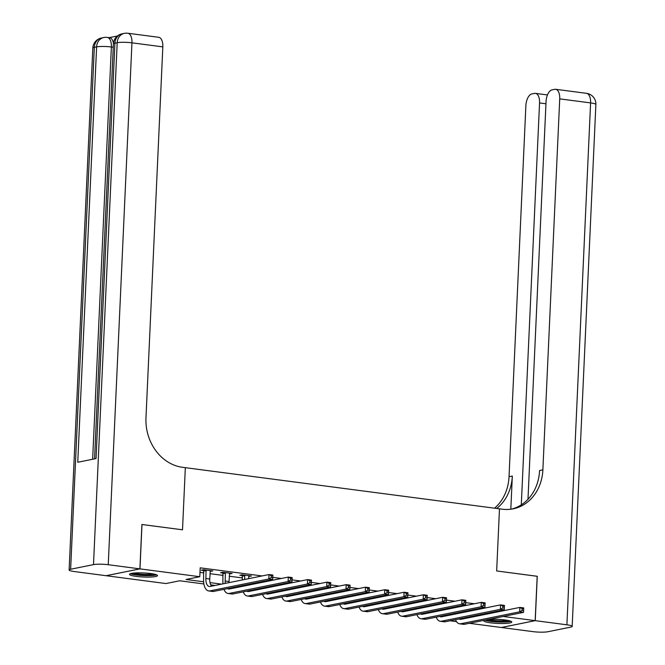 <?xml version="1.0" encoding="UTF-8"?>
<svg xmlns="http://www.w3.org/2000/svg" width="665" height="665" viewBox="0 0 665 665"><rect width="100%" height="100%" fill="white"/><g stroke="black" fill="none" stroke-linecap="round" stroke-linejoin="round"><path stroke-width="1" d="M150.639 573.529A14.007 2.045 2.6 0 1 157.505 575.607A14.007 2.045 2.6 0 1 150.398 577.062A14.007 2.045 2.6 0 1 136.375 576.414A14.007 2.045 2.6 0 1 129.509 574.336A14.007 2.045 2.6 0 1 136.616 572.889A14.007 2.045 2.6 0 1 150.639 573.529M488.376 619.456A14.007 2.045 2.6 0 1 504.926 619.946A14.007 2.045 2.6 0 1 511.792 622.024A14.007 2.045 2.6 0 1 504.685 623.479A14.007 2.045 2.6 0 1 490.662 622.831A14.007 2.045 2.6 0 1 483.796 620.753A14.007 2.045 2.6 0 1 484.195 620.304M537.187 576.297L496.664 570.961L537.187 576.272L535.167 620.644L501.327 627.494L469.365 623.305M456.498 621.617L450.064 620.778M203.889 583.953L179.666 580.778L165.951 583.554L106.134 575.715L139.974 568.874L199.791 576.713L186.075 579.481L203.631 581.784M474.353 603.754L465.741 602.623M455.06 601.226L446.448 600.096M435.758 598.7L427.146 597.569M416.465 596.164L407.853 595.042M397.163 593.637L388.56 592.515M377.87 591.11L369.258 589.988M358.568 588.583L349.965 587.453M339.275 586.056L330.663 584.926M319.981 583.529L311.37 582.399M300.68 581.002L292.068 579.872M281.386 578.475L272.775 577.345M262.085 575.94L200.198 567.835L199.791 576.713M199.99 572.382L203.881 572.889M209.99 573.687L223.174 575.416M229.284 576.214L242.467 577.943M248.693 576.397L251.428 575.998L242.16 574.784L239.874 575.242L242.393 575.574M229.392 573.87L232.127 573.463L222.866 572.249L220.581 572.715L223.099 573.047M210.098 571.343L212.833 570.936L203.573 569.722L201.279 570.188L203.798 570.52M141.911 524.51L182.509 529.806L185.336 467.678L502.266 509.199A44.904 38.37 78.6 0 0 513.172 508.833A44.904 38.37 78.6 0 0 542.873 469.872L559.722 98.869A10.773 5.37 -82.5 0 0 555.632 89.293A10.773 5.37 -82.5 0 0 554.718 89.326L552.017 89.875A10.773 5.37 -82.5 0 0 546.048 101.629L527.985 499.29M141.986 524.494L139.974 568.874M475.517 609.198L475.483 609.955M483.904 613.936L486.148 614.227M503.206 616.463L535.167 620.644M496.664 570.961L499.482 508.833L496.664 570.961M209.99 582.615L221.57 584.136M238.627 586.372L240.863 586.663M257.92 588.899L260.165 589.19M277.222 591.426L279.458 591.717M296.515 593.953L298.76 594.244M315.817 596.48L318.053 596.779M335.11 599.007L337.346 599.306M354.403 601.534L356.648 601.833M373.705 604.069L375.941 604.36M392.998 606.596L395.243 606.887M412.3 609.123L414.536 609.414M431.593 611.65L433.838 611.941M450.895 614.177L453.131 614.468M446.73 615.765L444.486 615.474M427.429 613.238L425.193 612.947M408.135 610.711L405.899 610.42M388.834 608.184L386.598 607.885M369.541 605.657L367.304 605.358M350.247 603.122L348.003 602.831M330.946 600.595L328.709 600.304M311.652 598.068L309.408 597.777M292.351 595.541L290.115 595.25M273.057 593.014L270.821 592.723M253.764 590.487L251.52 590.196M234.462 587.96L232.226 587.661M215.169 585.433L210.714 584.843M461.793 611.975L461.759 612.731M249.175 575.699L249.142 576.455M229.874 573.172L229.841 573.928M210.581 570.645L210.547 571.401M456.971 606.522L456.93 607.278M460.887 605.732L460.853 606.48M454.644 607.735L454.677 606.987M460.596 612.216A8.978 4.48 -82.5 0 0 460.587 612.964M461.942 618.375A8.978 4.48 -82.5 0 0 462.458 619.015M456.747 612.997A8.978 4.48 -82.5 0 0 456.805 613.729M459.108 618.949A8.978 4.48 -82.5 0 0 460.155 619.356A8.978 4.48 -82.5 0 0 460.92 619.323L519.864 607.411L523.729 607.918L523.696 608.857L522.15 608.65L522.075 610.428L523.613 610.628L523.696 608.857M523.613 610.628L523.521 612.357L464.577 624.269A13.475 6.717 97.5 0 1 463.43 624.31L459.573 623.812A13.475 6.717 97.5 0 1 455.517 619.672M523.521 612.357L519.664 611.85L460.712 623.762A13.475 6.717 97.5 0 1 459.573 623.812M454.461 614.202A13.475 6.717 97.5 0 1 454.436 613.462M522.075 610.428L519.664 611.85L519.864 607.411L522.15 608.65M437.67 603.995L437.637 604.743M441.585 603.197L441.552 603.953M435.351 605.208L435.384 604.452M441.294 609.689A8.978 4.48 -82.5 0 0 441.294 610.437M442.649 615.848A8.978 4.48 -82.5 0 0 443.156 616.488M437.454 610.462A8.978 4.48 -82.5 0 0 437.512 611.202M439.814 616.422A8.978 4.48 -82.5 0 0 440.853 616.829A8.978 4.48 -82.5 0 0 441.618 616.796L500.57 604.884L504.427 605.391L504.402 606.33L502.856 606.123L502.773 607.901L504.319 608.101L504.402 606.33M504.319 608.101L504.228 609.822L445.276 621.742A13.475 6.717 97.5 0 1 444.129 621.783L440.272 621.276A13.475 6.717 97.5 0 1 436.215 617.145M504.228 609.822L500.371 609.323L441.419 621.235A13.475 6.717 97.5 0 1 440.272 621.276M435.168 611.675A13.475 6.717 97.5 0 1 435.143 610.936M502.773 607.901L500.371 609.323L500.57 604.884L502.856 606.123M418.376 601.468L418.343 602.216M422.292 600.67L422.258 601.426M416.049 602.681L416.091 601.925M422.001 607.162A8.978 4.48 -82.5 0 0 422.001 607.91M423.356 613.313A8.978 4.48 -82.5 0 0 423.863 613.961M418.16 607.935A8.978 4.48 -82.5 0 0 418.21 608.675M420.513 613.886A8.978 4.48 -82.5 0 0 421.56 614.302A8.978 4.48 -82.5 0 0 422.325 614.269L481.269 602.357L485.134 602.856L485.101 603.795L483.555 603.596L483.48 605.374L485.018 605.574L485.101 603.795M485.018 605.574L484.926 607.295L425.982 619.215A13.475 6.717 97.5 0 1 424.835 619.256L420.978 618.749A13.475 6.717 97.5 0 1 416.922 614.618M484.926 607.295L481.069 606.788L422.125 618.708A13.475 6.717 97.5 0 1 420.978 618.749M415.866 609.148A13.475 6.717 97.5 0 1 415.841 608.409M483.48 605.374L481.069 606.788L481.269 602.357L483.555 603.596M399.075 598.941L399.042 599.689M402.998 598.143L402.957 598.899M396.756 600.154L396.789 599.398M402.707 604.635A8.978 4.48 -82.5 0 0 402.699 605.383M404.054 610.786A8.978 4.48 -82.5 0 0 404.561 611.434M398.859 605.408A8.978 4.48 -82.5 0 0 398.917 606.148M401.219 611.359A8.978 4.48 -82.5 0 0 402.267 611.775A8.978 4.48 -82.5 0 0 403.023 611.742L461.976 599.822L465.832 600.329L465.808 601.268L464.261 601.069L464.178 602.847L465.724 603.047L465.808 601.268M465.724 603.047L465.633 604.768L406.681 616.688A13.475 6.717 97.5 0 1 405.542 616.729L401.677 616.222A13.475 6.717 97.5 0 1 397.628 612.091M465.633 604.768L461.776 604.261L402.824 616.181A13.475 6.717 97.5 0 1 401.677 616.222M396.573 606.621A13.475 6.717 97.5 0 1 396.548 605.873M464.178 602.847L461.776 604.261L461.976 599.822L464.261 601.069M379.781 596.405L379.748 597.162M383.697 595.616L383.663 596.372M377.462 597.627L377.496 596.871M383.406 602.108A8.978 4.48 -82.5 0 0 383.406 602.847M384.761 608.259A8.978 4.48 -82.5 0 0 385.268 608.907M379.565 602.881A8.978 4.48 -82.5 0 0 379.624 603.612M381.918 608.832A8.978 4.48 -82.5 0 0 382.965 609.24A8.978 4.48 -82.5 0 0 383.73 609.215L442.682 597.295L446.539 597.802L446.506 598.741L444.968 598.542L444.885 600.312L446.431 600.52L446.506 598.741M446.431 600.52L446.34 602.241L387.387 614.161A13.475 6.717 97.5 0 1 386.24 614.202L382.383 613.695A13.475 6.717 97.5 0 1 378.327 609.564M446.34 602.241L442.474 601.734L383.53 613.654A13.475 6.717 97.5 0 1 382.383 613.695M377.279 604.086A13.475 6.717 97.5 0 1 377.255 603.346M444.885 600.312L442.474 601.734L442.682 597.295L444.968 598.542M509.731 620.852A12.128 1.771 2.6 0 1 499.739 621.8A12.128 1.771 2.6 0 1 487.304 620.37A12.128 1.771 2.6 0 1 486.157 619.905M488.243 619.489A11.23 1.638 -177.4 0 0 507.52 620.354M484.951 620.154A13.923 2.028 -177.4 0 0 485.741 620.428A13.923 2.028 -177.4 0 0 498.958 622.041A13.923 2.028 -177.4 0 0 510.903 621.251M155.435 574.435A12.128 1.771 2.6 0 1 143.432 575.316A12.128 1.771 2.6 0 1 131.67 573.355M133.914 573.055A11.23 1.638 -177.4 0 0 143.482 574.302A11.23 1.638 -177.4 0 0 153.233 573.937M130.465 573.654A13.923 2.028 -177.4 0 0 143.416 575.582A13.923 2.028 -177.4 0 0 156.608 574.843M535.25 620.661L501.41 627.502L533.056 631.642A10.773 1.571 -177.4 0 0 547.802 631.75L570.67 627.128A10.773 1.571 -177.4 0 0 572.174 626.405A10.773 1.571 -177.4 0 0 566.896 624.801L535.25 620.661L537.262 576.281M521.302 504.843L539.548 102.942A10.773 5.37 -82.5 0 0 535.466 93.366A10.773 5.37 -82.5 0 0 534.544 93.399L531.85 93.948A10.773 5.37 -82.5 0 0 525.874 105.71L509.033 476.714A44.904 38.37 78.6 0 1 494.569 508.185M496.705 508.467A44.904 38.37 78.6 0 0 512.324 476.049L510.82 509.215M511.518 509.124A44.904 38.37 78.6 0 0 539.581 470.537L542.873 469.872M117.447 35.977L109.143 37.656M113.258 47.232L111.371 46.991A10.773 5.37 -82.5 0 0 107.281 37.406L109.592 37.714A10.773 5.37 97.5 0 1 113.449 43.3M139.891 568.866L141.911 524.486L182.509 529.806L185.336 467.678L182.551 467.312A44.904 38.37 -101.4 0 1 145.976 417.878L162.825 46.874L131.944 42.826L108.245 564.718L139.891 568.866L106.051 575.707L74.405 571.559A10.773 1.571 -177.4 0 1 69.127 569.963L92.826 48.071A10.773 1.571 2.6 0 1 94.33 47.348L70.631 569.24A10.773 1.571 -177.4 0 0 69.127 569.963M108.245 564.718A10.773 1.571 -177.4 0 0 93.499 564.618L70.631 569.24M92.643 459.257L111.371 46.991A10.773 1.571 2.6 0 0 96.616 46.883A10.773 9.21 -101.4 0 1 103.74 37.531L101.454 37.996A10.773 9.21 78.6 0 0 94.33 47.348L96.616 46.883L77.755 462.266L96.051 458.567L114.912 43.183L117.198 42.726A10.773 1.571 2.6 0 1 131.944 42.826A10.773 5.37 -82.5 0 0 127.855 33.25A10.773 10.773 0 0 0 124.322 33.375L122.036 33.832A10.773 9.21 78.6 0 0 114.912 43.183A10.773 1.571 2.6 0 0 113.407 43.907L94.563 458.867M127.855 33.25L158.736 37.298A10.773 5.37 97.5 0 1 162.825 46.874M360.48 593.878L360.447 594.635M364.403 593.089L364.37 593.845M358.161 595.092L358.194 594.344M364.112 599.581A8.978 4.48 -82.5 0 0 364.104 600.32M365.459 605.732A8.978 4.48 -82.5 0 0 365.966 606.372M360.264 600.354A8.978 4.48 -82.5 0 0 360.322 601.085M362.625 606.305A8.978 4.48 -82.5 0 0 363.672 606.713A8.978 4.48 -82.5 0 0 364.437 606.688L423.381 594.768L427.238 595.275L427.213 596.214L425.667 596.015L425.583 597.785L427.13 597.993L427.213 596.214M427.13 597.993L427.038 599.714L368.094 611.634A13.475 6.717 97.5 0 1 366.947 611.675L363.09 611.168A13.475 6.717 97.5 0 1 359.034 607.029M427.038 599.714L423.181 599.207L364.229 611.127A13.475 6.717 97.5 0 1 363.09 611.168M357.978 601.559A13.475 6.717 97.5 0 1 357.953 600.819M425.583 597.785L423.181 599.207L423.381 594.768L425.667 596.015M341.187 591.351L341.153 592.108M345.102 590.562L345.069 591.31M338.867 592.565L338.901 591.817M344.811 597.045A8.978 4.48 -82.5 0 0 344.811 597.793M346.166 603.205A8.978 4.48 -82.5 0 0 346.673 603.845M340.97 597.827A8.978 4.48 -82.5 0 0 341.029 598.558M343.323 603.778A8.978 4.48 -82.5 0 0 344.37 604.186A8.978 4.48 -82.5 0 0 345.135 604.161L404.087 592.241L407.944 592.748L407.911 593.687L406.373 593.488L406.29 595.258L407.836 595.458L407.911 593.687M407.836 595.458L407.745 597.187L348.793 609.098A13.475 6.717 97.5 0 1 347.645 609.148L343.788 608.641A13.475 6.717 97.5 0 1 339.732 604.502M407.745 597.187L403.879 596.68L344.935 608.6A13.475 6.717 97.5 0 1 343.788 608.641M338.685 599.032A13.475 6.717 97.5 0 1 338.66 598.292M406.29 595.258L403.879 596.68L404.087 592.241L406.373 593.488M321.893 588.824L321.852 589.581M325.808 588.035L325.775 588.783M319.566 590.038L319.599 589.29M325.518 594.518A8.978 4.48 -82.5 0 0 325.518 595.266M326.864 600.678A8.978 4.48 -82.5 0 0 327.38 601.318M321.669 595.3A8.978 4.48 -82.5 0 0 321.727 596.031M324.03 601.251A8.978 4.48 -82.5 0 0 325.077 601.659A8.978 4.48 -82.5 0 0 325.842 601.634L384.786 589.714L388.651 590.221L388.618 591.16L387.072 590.952L386.997 592.731L388.535 592.931L388.618 591.16M388.535 592.931L388.443 594.66L329.499 606.571A13.475 6.717 97.5 0 1 328.352 606.621L324.495 606.114A13.475 6.717 97.5 0 1 320.439 601.975M388.443 594.66L384.586 594.153L325.634 606.064A13.475 6.717 97.5 0 1 324.495 606.114M319.383 596.505A13.475 6.717 97.5 0 1 319.358 595.765M386.997 592.731L384.586 594.153L384.786 589.714L387.072 590.952M302.592 586.297L302.558 587.054M306.507 585.508L306.474 586.256M300.272 587.511L300.306 586.763M306.216 591.991A8.978 4.48 -82.5 0 0 306.216 592.739M307.571 598.151A8.978 4.48 -82.5 0 0 308.078 598.791M302.375 592.773A8.978 4.48 -82.5 0 0 302.434 593.504M304.736 598.724A8.978 4.48 -82.5 0 0 305.775 599.132A8.978 4.48 -82.5 0 0 306.54 599.099L365.492 587.187L369.349 587.694L369.324 588.633L367.778 588.425L367.695 590.204L369.241 590.404L369.324 588.633M369.241 590.404L369.15 592.133L310.198 604.044A13.475 6.717 97.5 0 1 309.059 604.086L305.193 603.587A13.475 6.717 97.5 0 1 301.145 599.448M369.15 592.133L365.293 591.626L306.341 603.537A13.475 6.717 97.5 0 1 305.193 603.587M300.09 593.978A13.475 6.717 97.5 0 1 300.065 593.238M367.695 590.204L365.293 591.626L365.492 587.187L367.778 588.425M283.298 583.77L283.265 584.518M287.214 582.981L287.18 583.729M280.971 584.984L281.012 584.227M286.923 589.464A8.978 4.48 -82.5 0 0 286.923 590.212M288.278 595.624A8.978 4.48 -82.5 0 0 288.785 596.264M283.082 590.237A8.978 4.48 -82.5 0 0 283.132 590.977M285.435 596.197A8.978 4.48 -82.5 0 0 286.482 596.605A8.978 4.48 -82.5 0 0 287.247 596.572L346.191 584.66L350.056 585.167L350.023 586.106L348.477 585.898L348.402 587.677L349.94 587.877L350.023 586.106M349.94 587.877L349.848 589.597L290.904 601.517A13.475 6.717 97.5 0 1 289.757 601.559L285.9 601.052A13.475 6.717 97.5 0 1 281.844 596.921M349.848 589.597L345.991 589.099L287.047 601.01A13.475 6.717 97.5 0 1 285.9 601.052M280.788 591.451A13.475 6.717 97.5 0 1 280.763 590.711M348.402 587.677L345.991 589.099L346.191 584.66L348.477 585.898M263.997 581.243L263.963 581.991M267.92 580.445L267.887 581.202M261.678 582.457L261.711 581.7M267.629 586.937A8.978 4.48 -82.5 0 0 267.621 587.685M268.976 593.089A8.978 4.48 -82.5 0 0 269.483 593.737M263.781 587.71A8.978 4.48 -82.5 0 0 263.839 588.45M266.141 593.662A8.978 4.48 -82.5 0 0 267.189 594.078A8.978 4.48 -82.5 0 0 267.945 594.044L326.897 582.133L330.754 582.631L330.729 583.571L329.183 583.371L329.1 585.15L330.646 585.35L330.729 583.571M330.646 585.35L330.555 587.07L271.603 598.99A13.475 6.717 97.5 0 1 270.464 599.032L266.599 598.525A13.475 6.717 97.5 0 1 262.55 594.394M330.555 587.07L326.698 586.563L267.746 598.483A13.475 6.717 97.5 0 1 266.599 598.525M261.495 588.924A13.475 6.717 97.5 0 1 261.47 588.184M329.1 585.15L326.698 586.563L326.897 582.133L329.183 583.371M244.678 575.109L244.67 579.464M248.91 575.666L248.585 578.675M242.384 579.93L242.16 574.784M248.328 584.41A8.978 4.48 -82.5 0 0 248.328 585.158M249.683 590.562A8.978 4.48 -82.5 0 0 250.19 591.21M244.487 585.183A8.978 4.48 -82.5 0 0 244.545 585.923M246.84 591.135A8.978 4.48 -82.5 0 0 247.887 591.551A8.978 4.48 -82.5 0 0 248.652 591.518L307.604 579.597L311.461 580.104L311.428 581.044L309.89 580.844L309.807 582.623L311.353 582.823L311.428 581.044M311.353 582.823L311.262 584.543L252.309 596.463A13.475 6.717 97.5 0 1 251.162 596.505L247.305 595.998A13.475 6.717 97.5 0 1 243.249 591.867M311.262 584.543L307.396 584.036L248.452 595.956A13.475 6.717 97.5 0 1 247.305 595.998M242.201 586.397A13.475 6.717 97.5 0 1 242.176 585.649M309.807 582.623L307.396 584.036L307.604 579.597L309.89 580.844M244.845 575.657L242.55 576.123M225.385 572.582L225.186 581.035A8.978 4.48 -82.5 0 0 225.244 583.396M229.608 573.139L229.043 581.543A8.978 4.48 -82.5 0 0 229.026 582.623M222.9 583.87A13.475 6.717 97.5 0 1 222.9 581.501L222.866 572.249M230.381 588.035A8.978 4.48 -82.5 0 0 230.896 588.683M227.546 588.608A8.978 4.48 -82.5 0 0 228.594 589.015A8.978 4.48 -82.5 0 0 229.359 588.99L288.302 577.07L292.159 577.577L292.135 578.517L290.588 578.317L290.505 580.088L292.051 580.296L292.135 578.517M292.051 580.296L291.96 582.016L233.016 593.936A13.475 6.717 97.5 0 1 231.869 593.978L228.012 593.471A13.475 6.717 97.5 0 1 223.955 589.34M291.96 582.016L288.103 581.509L229.151 593.429A13.475 6.717 97.5 0 1 228.012 593.471M290.505 580.088L288.103 581.509L288.302 577.07L290.588 578.317M225.543 573.13L223.257 573.587M206.083 570.055L205.884 578.508A8.978 4.48 -82.5 0 0 209.292 586.488A8.978 4.48 -82.5 0 0 210.057 586.464L269.009 574.543L272.866 575.05L272.833 575.99L271.295 575.79L271.212 577.561L272.758 577.769L272.833 575.99M210.315 570.612L209.749 579.015A8.978 4.48 -82.5 0 0 211.595 586.148M272.758 577.769L272.667 579.489L268.801 578.982L209.857 590.902A13.475 6.717 97.5 0 1 208.71 590.944A13.475 6.717 97.5 0 1 203.598 578.974L203.573 569.722M272.667 579.489L213.714 591.409A13.475 6.717 97.5 0 1 212.567 591.451L208.71 590.944M271.212 577.561L268.801 578.982L269.009 574.543L271.295 575.79M206.25 570.603L203.964 571.06M464.577 624.269L460.712 623.762M445.276 621.742L441.419 621.235M425.982 619.215L422.125 618.708M406.681 616.688L402.824 616.181M387.387 614.161L383.53 613.654M512.324 476.049L509.033 476.714M566.896 624.801L590.595 102.909L559.722 98.869M545.948 103.782L539.548 102.942M590.595 102.909A10.773 1.571 2.6 0 1 595.873 104.513A10.773 10.773 0 0 0 586.505 93.333A10.773 5.37 97.5 0 1 590.595 102.909M93.499 564.618L117.198 42.726A10.773 9.21 -101.4 0 1 124.322 33.375M368.094 611.634L364.229 611.127M348.793 609.098L344.935 608.6M329.499 606.571L325.634 606.064M310.198 604.044L306.341 603.537M290.904 601.517L287.047 601.01M271.603 598.99L267.746 598.483M252.309 596.463L248.452 595.956M229.043 581.543L225.186 581.035M233.016 593.936L229.151 593.429M209.749 579.015L205.884 578.508M213.714 591.409L209.857 590.902M547.461 94.937L535.466 93.366M572.174 626.405L595.873 104.513M586.505 93.333L555.632 89.293M107.281 37.406A10.773 10.773 0 0 0 103.74 37.531M101.454 37.996A10.773 10.773 0 0 0 92.826 48.071M122.036 33.832A10.773 10.773 0 0 0 113.407 43.907"/></g></svg>
